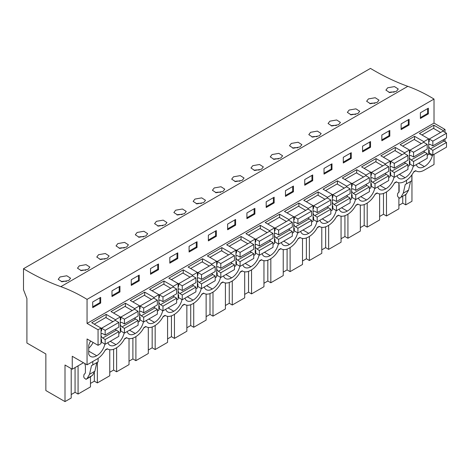 <?xml version="1.0" encoding="UTF-8"?>
<svg xmlns="http://www.w3.org/2000/svg" width="470" height="470" viewBox="0 0 470 470"><rect width="100%" height="100%" fill="white"/><g stroke="black" fill="none" stroke-linecap="round" stroke-linejoin="round"><path stroke-width="0.7" d="M413.606 172.126L415.868 170.822M434.016 154.383L434.016 164.506L424.193 170.181A16.098 9.294 -60 0 1 416.144 170.974A16.098 9.294 -60 0 1 415.65 170.657L413.829 171.709A16.098 9.294 -60 0 1 405.293 181.091L404.917 181.308A16.098 9.294 -60 0 1 396.868 182.107A16.098 9.294 -60 0 1 396.375 181.784L394.553 182.836A16.098 9.294 -60 0 1 386.017 192.218L385.641 192.436A16.098 9.294 -60 0 1 377.592 193.235A16.098 9.294 -60 0 1 377.099 192.917L375.277 193.969A16.098 9.294 -60 0 1 366.741 203.346L366.365 203.563A16.098 9.294 -60 0 1 358.316 204.362A16.098 9.294 -60 0 1 357.829 204.045L356.007 205.096A16.098 9.294 -60 0 1 347.465 214.473L347.089 214.696A16.098 9.294 -60 0 1 339.04 215.489A16.098 9.294 -60 0 1 338.553 215.172L336.731 216.224A16.098 9.294 -60 0 1 328.189 225.6L327.813 225.823A16.098 9.294 -60 0 1 319.764 226.616A16.098 9.294 -60 0 1 319.277 226.299L317.456 227.351A16.098 9.294 -60 0 1 308.913 236.733L308.537 236.951A16.098 9.294 -60 0 1 300.489 237.75A16.098 9.294 -60 0 1 300.001 237.432L298.18 238.484A16.098 9.294 -60 0 1 289.637 247.86L289.262 248.078A16.098 9.294 -60 0 1 281.213 248.877A16.098 9.294 -60 0 1 280.725 248.56L278.904 249.611A16.098 9.294 -60 0 1 270.368 258.988L269.986 259.211A16.098 9.294 -60 0 1 261.937 260.004A16.098 9.294 -60 0 1 261.449 259.687L259.628 260.738A16.098 9.294 -60 0 1 251.092 270.115L250.71 270.338A16.098 9.294 -60 0 1 242.661 271.131A16.098 9.294 -60 0 1 242.173 270.814L240.352 271.866A16.098 9.294 -60 0 1 231.816 281.248L231.434 281.465A16.098 9.294 -60 0 1 223.385 282.264A16.098 9.294 -60 0 1 222.898 281.947L221.076 282.993A16.098 9.294 -60 0 1 212.54 292.375L212.158 292.593A16.098 9.294 -60 0 1 204.109 293.392A16.098 9.294 -60 0 1 203.622 293.074L201.8 294.126A16.098 9.294 -60 0 1 193.264 303.502L192.882 303.72A16.098 9.294 -60 0 1 184.833 304.519A16.098 9.294 -60 0 1 184.346 304.202L182.525 305.253A16.098 9.294 -60 0 1 173.988 314.63L173.606 314.853A16.098 9.294 -60 0 1 165.558 315.646A16.098 9.294 -60 0 1 165.07 315.329L163.249 316.38A16.098 9.294 -60 0 1 154.712 325.763L154.33 325.98A16.098 9.294 -60 0 1 146.282 326.779A16.098 9.294 -60 0 1 145.794 326.456L143.973 327.508A16.098 9.294 -60 0 1 135.436 336.89L135.054 337.107A16.098 9.294 -60 0 1 127.006 337.906A16.098 9.294 -60 0 1 126.518 337.589L124.697 338.641A16.098 9.294 -60 0 1 116.16 348.017L115.779 348.235A16.098 9.294 -60 0 1 107.73 349.034A16.098 9.294 -60 0 1 107.242 348.716L105.421 349.768A16.098 9.294 -60 0 1 96.885 359.145L87.056 364.82L87.056 338.97L98.06 345.321L101.021 343.617L101.021 328.06L98.06 329.77L87.056 323.419L434.016 123.099L434.016 99.058A173.365 100.092 -120 0 0 407.813 86.339L60.853 286.659A173.365 100.092 -120 0 1 87.056 299.372L434.016 99.058M83.454 362.74L72.257 369.203L65.001 365.014L65.001 401.597L45.854 390.541L45.854 353.957L26.913 343.024L26.913 298.55L23.5 289.749L23.5 268.723L370.46 68.403A257.572 148.708 -120 0 0 407.813 86.339M445.02 132.387L445.02 129.456L434.016 123.099M445.02 141.558L445.02 138.826M411.961 174.752L411.961 201.278L405.757 204.861L402.749 203.128L398.889 205.355M105.192 350.185L107.46 348.881M124.468 339.058L126.736 337.748M143.744 327.931L146.011 326.621M163.02 316.804L165.287 315.493M182.295 305.67L184.563 304.366M201.571 294.543L203.839 293.233M220.847 283.416L223.115 282.106M240.123 272.289L242.391 270.978M259.399 261.156L261.667 259.851M278.675 250.028L280.942 248.718M297.951 238.901L300.218 237.591M317.227 227.774L319.494 226.464M336.502 216.641L338.77 215.336M355.778 205.513L358.046 204.203M375.054 194.386L377.322 193.076M394.33 183.259L396.598 181.949M406.521 180.304L406.521 183.811L411.838 180.744L411.838 174.922M405.228 184.516L406.485 183.793L405.228 184.516L403.272 193.176L408.583 190.109L410.527 181.502M408.583 190.109L406.209 194.228L404.952 195.203M432.347 154.777L432.347 155.823A11.803 6.815 -60 0 1 424.381 166.562A11.803 6.815 -60 0 1 418.288 167.255A11.803 6.815 -60 0 1 416.261 164.635M316.927 221.681A11.803 6.815 -60 0 1 308.725 233.332A11.803 6.815 -60 0 1 302.633 234.031A11.803 6.815 -60 0 1 300.612 231.405M124.168 332.971A11.803 6.815 -60 0 1 115.973 344.622A11.803 6.815 -60 0 1 109.88 345.315A11.803 6.815 -60 0 1 107.853 342.689M162.72 310.711A11.803 6.815 -60 0 1 154.518 322.361A11.803 6.815 -60 0 1 148.426 323.06A11.803 6.815 -60 0 1 146.405 320.434M336.203 210.554A11.803 6.815 -60 0 1 328.001 222.204A11.803 6.815 -60 0 1 321.909 222.903A11.803 6.815 -60 0 1 319.888 220.277M374.749 188.294A11.803 6.815 -60 0 1 366.553 199.95A11.803 6.815 -60 0 1 360.461 200.643A11.803 6.815 -60 0 1 358.434 198.017M413.3 166.039A11.803 6.815 -60 0 1 405.105 177.689A11.803 6.815 -60 0 1 399.012 178.388A11.803 6.815 -60 0 1 396.986 175.762M394.024 177.167A11.803 6.815 -60 0 1 385.829 188.817A11.803 6.815 -60 0 1 379.737 189.516A11.803 6.815 -60 0 1 377.71 186.89M355.479 199.427A11.803 6.815 -60 0 1 347.277 211.077A11.803 6.815 -60 0 1 341.185 211.77A11.803 6.815 -60 0 1 339.158 209.15M297.651 232.809A11.803 6.815 -60 0 1 289.45 244.465A11.803 6.815 -60 0 1 283.357 245.158A11.803 6.815 -60 0 1 281.336 242.532M278.375 243.942A11.803 6.815 -60 0 1 270.174 255.592A11.803 6.815 -60 0 1 264.081 256.285A11.803 6.815 -60 0 1 262.06 253.659M143.444 321.838A11.803 6.815 -60 0 1 135.248 333.494A11.803 6.815 -60 0 1 129.156 334.188A11.803 6.815 -60 0 1 127.129 331.562M201.272 288.457A11.803 6.815 -60 0 1 193.07 300.107A11.803 6.815 -60 0 1 186.978 300.8A11.803 6.815 -60 0 1 184.957 298.174M239.823 266.196A11.803 6.815 -60 0 1 231.622 277.846A11.803 6.815 -60 0 1 225.53 278.546A11.803 6.815 -60 0 1 223.508 275.919M259.099 255.069A11.803 6.815 -60 0 1 250.898 266.719A11.803 6.815 -60 0 1 244.805 267.418A11.803 6.815 -60 0 1 242.784 264.792M220.547 277.324A11.803 6.815 -60 0 1 212.346 288.98A11.803 6.815 -60 0 1 206.254 289.673A11.803 6.815 -60 0 1 204.233 287.047M181.996 299.584A11.803 6.815 -60 0 1 173.794 311.234A11.803 6.815 -60 0 1 167.702 311.933A11.803 6.815 -60 0 1 165.681 309.307M104.892 344.099A11.803 6.815 -60 0 1 96.697 355.749A11.803 6.815 -60 0 1 90.604 356.448A11.803 6.815 -60 0 1 88.724 354.21L88.724 345.462A11.803 6.815 -60 0 1 90.622 341.026M78.073 365.848L78.073 394.048L90.481 386.886L90.481 376.77M78.073 394.048L75.065 392.315L71.205 394.547M65.001 401.597L71.205 398.014L71.205 368.592M386.481 191.942L386.481 215.988L398.889 208.827L398.889 198.146M386.481 215.988L383.473 214.255L379.613 216.488M367.205 203.069L367.205 227.122L379.613 219.954L379.613 193.922M367.205 227.122L364.197 225.383L360.337 227.615M347.929 214.197L347.929 238.249L360.337 231.087L360.337 205.049M347.929 238.249L344.921 236.516L341.061 238.742M328.653 225.324L328.653 249.376L341.061 242.214L341.061 216.182M328.653 249.376L325.651 247.643L321.786 249.87M309.377 236.451L309.377 260.503L321.786 253.342L321.786 227.31M309.377 260.503L306.375 258.77L302.51 261.003M290.102 247.584L290.102 271.637L302.51 264.469L302.51 238.437M290.102 271.637L287.1 269.897L283.234 272.13M270.826 258.712L270.826 282.764L283.234 275.596L283.234 249.564M270.826 282.764L267.824 281.025L263.958 283.257M251.55 269.839L251.55 293.891L263.958 286.729L263.958 260.691M251.55 293.891L248.548 292.158L244.682 294.385M232.274 280.966L232.274 305.018L244.682 297.857L244.682 271.825M232.274 305.018L229.272 303.285L225.406 305.518M212.998 292.099L212.998 316.151L225.406 308.984L225.406 282.952M212.998 316.151L209.996 314.412L206.13 316.645M193.722 303.226L193.722 327.279L206.13 320.111L206.13 294.079M193.722 327.279L190.72 325.54L186.854 327.772M174.446 314.354L174.446 338.406L186.854 331.244L186.854 305.206M174.446 338.406L171.444 336.673L167.579 338.899M155.171 325.481L155.171 349.533L167.579 342.372L167.579 316.339M155.171 349.533L152.168 347.8L148.303 350.032M135.895 336.614L135.895 360.666L148.303 353.499L148.303 327.467M135.895 360.666L132.893 358.927L129.027 361.16M116.625 347.741L116.625 371.794L129.027 364.626L129.027 338.594M116.625 371.794L113.617 370.055L109.757 372.287M97.349 362.317L97.349 382.921L109.757 375.759L109.757 349.721M97.349 382.921L94.341 381.188L90.481 383.414M405.757 194.592L405.757 204.861M427.224 155.282L428.705 154.424L428.705 138.873L423.846 141.676L423.846 142.422M407.948 166.409L409.429 165.558L409.429 150L404.57 152.809L404.57 153.549M388.672 177.542L390.153 176.685L390.153 161.128L385.3 163.936L385.3 164.682M369.397 188.67L370.877 187.812L370.877 172.261L366.024 175.063L366.024 175.809M350.121 199.797L351.601 198.939L351.601 183.388L346.748 186.191L346.748 186.937M330.845 210.924L332.325 210.072L332.325 194.515L327.473 197.318L327.473 198.064M311.569 222.052L313.049 221.2L313.049 205.643L308.197 208.451L308.197 209.197M292.293 233.185L293.774 232.327L293.774 216.776L288.921 219.578L288.921 220.324M273.017 244.312L274.498 243.454L274.498 227.903L269.645 230.705L269.645 231.452M253.741 255.439L255.228 254.587L255.228 239.03L250.369 241.833L250.369 242.579M234.465 266.566L235.952 265.714L235.952 250.158L231.093 252.966L231.093 253.706M215.195 277.7L216.676 276.842L216.676 261.291L211.817 264.093L211.817 264.839M195.92 288.827L197.4 287.969L197.4 272.418L192.541 275.22L192.541 275.966M176.644 299.954L178.124 299.102L178.124 283.545L173.266 286.348L173.266 287.094M157.368 311.081L158.848 310.229L158.848 294.672L153.99 297.481L153.99 298.221M138.092 322.214L139.572 321.357L139.572 305.805L134.714 308.608L134.714 309.354M118.816 333.342L120.296 332.484L120.296 316.933L115.438 319.735L115.438 320.481M428.705 138.873L419.41 133.504L433.828 125.179L443.122 130.548L443.122 131.294M443.122 130.548L445.02 129.456M134.714 308.608L125.419 303.238L110.996 311.563L120.296 316.933M153.99 297.481L144.695 292.111L130.272 300.436L139.572 305.805M173.266 286.348L163.971 280.984L149.548 289.309L158.848 294.672M192.541 275.22L183.247 269.856L168.824 278.181L178.124 283.545M211.817 264.093L202.523 258.723L188.1 267.048L197.4 272.418M231.093 252.966L221.799 247.596L207.376 255.921L216.676 261.291M250.369 241.833L241.069 236.469L226.652 244.794L235.952 250.158M269.645 230.705L260.345 225.341L245.928 233.666L255.228 239.03M288.921 219.578L279.621 214.208L265.203 222.533L274.498 227.903M308.197 208.451L298.897 203.081L284.479 211.406L293.774 216.776M327.473 197.318L318.172 191.954L303.755 200.279L313.049 205.643M346.748 186.191L337.448 180.827L323.031 189.151L332.325 194.515M366.024 175.063L356.724 169.694L342.307 178.018L351.601 183.388M385.3 163.936L376 158.566L361.583 166.891L370.877 172.261M404.57 152.809L395.276 147.439L380.859 155.764L390.153 161.128M423.846 141.676L414.552 136.312L400.135 144.637L409.429 150M115.438 319.735L106.144 314.371L91.726 322.696L101.021 328.06M87.056 323.419L87.056 299.372M428.364 113.875L428.364 108.182L420.397 112.782L420.397 118.475L428.364 113.875L427.606 113.44L420.397 117.6M312.709 180.65L304.742 185.251L304.742 179.552L312.709 174.952L312.709 180.65L311.951 180.21L304.742 184.375M324.018 168.425L331.985 163.824L331.985 169.523L324.018 174.123L324.018 168.425M274.157 202.905L266.19 207.505L266.19 201.812L274.157 197.212L274.157 202.905L273.399 202.47L266.19 206.63M285.466 190.685L293.433 186.085L293.433 191.778L285.466 196.378L285.466 190.685M389.812 136.136L381.846 140.736L381.846 135.037L389.812 130.437L389.812 136.136L389.054 135.695L381.846 139.86M409.088 125.008L401.122 129.608L401.122 123.91L409.088 119.31L409.088 125.008L408.33 124.568L401.122 128.733M343.294 157.297L351.26 152.697L351.26 158.39L343.294 162.99L343.294 157.297M370.536 147.263L362.57 151.863L362.57 146.17L370.536 141.57L370.536 147.263L369.778 146.828L362.57 150.988M150.535 268.582L158.508 263.981L158.508 269.68L150.535 274.28L150.535 268.582M177.783 258.553L169.811 263.153L169.811 257.454L177.783 252.854L177.783 258.553L177.02 258.112L169.811 262.272M111.983 290.842L119.956 286.242L119.956 291.935L111.983 296.535L111.983 290.842M139.232 280.807L131.259 285.408L131.259 279.715L139.232 275.109L139.232 280.807L138.468 280.367L131.259 284.532M227.639 224.067L235.605 219.466L235.605 225.165L227.639 229.765L227.639 224.067M246.915 212.939L254.881 208.339L254.881 214.038L246.915 218.638L246.915 212.939M197.059 247.42L189.087 252.02L189.087 246.327L197.059 241.727L197.059 247.42L196.296 246.985L189.087 251.145M216.329 236.292L208.363 240.893L208.363 235.2L216.329 230.6L216.329 236.292L215.571 235.852L208.363 240.017M92.708 301.969L92.708 307.668L100.68 303.062L100.68 297.369L92.708 301.969M23.5 268.723A257.572 148.708 -120 0 0 60.853 286.659M396.457 91.28L398.266 89.012L394.471 86.586L387.709 87.784L385.899 90.117L389.701 92.584L396.457 91.28M280.801 158.049L282.617 155.787L278.822 153.361L272.054 154.559L270.244 156.886L274.045 159.359L280.801 158.049M261.526 169.177L263.341 166.915L259.546 164.488L252.778 165.687L250.968 168.013L254.769 170.487L261.526 169.177M242.25 180.31L244.065 178.042L240.27 175.616L233.502 176.814L231.692 179.146L235.493 181.614L242.25 180.31M357.905 113.534L359.714 111.273L355.925 108.846L349.157 110.045L347.348 112.371L351.149 114.844L357.905 113.534M377.181 102.407L370.425 103.717L366.623 101.244L368.433 98.917L375.201 97.719L378.99 100.139L377.181 102.407M319.353 135.795L321.163 133.527L317.373 131.101L310.605 132.299L308.796 134.632L312.597 137.099L319.353 135.795M338.629 124.662L340.439 122.4L336.649 119.973L329.881 121.172L328.072 123.498L331.873 125.972L338.629 124.662M300.077 146.922L293.321 148.226L289.52 145.759L291.329 143.432L298.098 142.234L301.887 144.654L300.077 146.922M165.146 224.825L166.962 222.557L163.166 220.13L156.398 221.329L154.589 223.661L158.39 226.129L165.146 224.825M126.6 247.079L128.41 244.817L124.615 242.391L117.847 243.589L116.037 245.916L119.838 248.389L126.6 247.079M107.325 258.206L109.134 255.944L105.339 253.518L98.571 254.717L96.761 257.043L100.562 259.516L107.325 258.206M88.049 269.339L89.858 267.072L86.063 264.645L79.301 265.844L77.485 268.176L81.287 270.644L88.049 269.339M203.698 202.564L205.513 200.302L201.718 197.876L194.95 199.074L193.141 201.401L196.942 203.874L203.698 202.564M222.974 191.437L216.218 192.741L212.417 190.274L214.226 187.947L220.994 186.743L224.789 189.169L222.974 191.437M145.876 235.952L139.114 237.256L135.313 234.788L137.123 232.462L143.891 231.258L147.686 233.684L145.876 235.952M184.422 213.691L177.666 215.001L173.865 212.528L175.674 210.202L182.442 209.003L186.238 211.43L184.422 213.691M68.773 280.467L62.017 281.771L58.209 279.303L60.025 276.971L66.787 275.772L70.582 278.199L68.773 280.467M403.272 193.176L400.898 197.294L399.776 198.193L397.873 196.807L397.414 195.403L397.79 193.147L398.578 192.694L399.136 191.466L399.136 184.804L398.584 182.742M402.749 196.483L402.749 203.128M398.889 192.4L398.889 183.882M418.653 163.255L424.381 166.562M428.705 153.719L432.347 155.823M433.828 125.179L433.828 128.557M427.606 113.44L427.606 108.617M394.124 92.214A6.186 3.572 -0 0 0 389.007 92.484M72.257 369.203L72.257 356.278L87.056 364.82M98.06 345.321L98.06 329.77M75.065 367.581L75.065 392.315M84.764 363.498L85.411 365.93L85.411 372.593L84.859 373.82L84.071 374.273L83.695 376.529L84.154 377.933L86.057 379.319L87.179 378.421L89.547 374.302L91.503 365.642L92.802 364.937L92.802 361.506M91.233 376.329L85.992 379.361L92.49 375.354L94.864 371.23L96.808 362.629M88.724 351.149L96.697 355.749M88.724 348.217A11.803 6.815 120 0 0 93.101 342.46M106.144 314.371L106.144 317.744M100.68 303.062L99.922 302.627L92.708 306.787M99.922 302.627L99.922 297.81M66.44 281.401A6.186 3.572 -0 0 0 61.317 281.671M91.503 365.642L92.76 364.92M92.802 364.937L98.112 361.871L98.112 358.363M399.377 174.382L405.105 177.689M414.552 136.312L414.552 139.684M383.473 193.446L383.473 214.255M374.849 103.341A6.186 3.572 -0 0 0 369.731 103.612M408.33 124.568L408.33 119.75M380.101 185.509L385.829 188.817M395.276 147.439L395.276 150.811M364.197 204.573L364.197 225.383M355.573 114.469A6.186 3.572 -0 0 0 350.456 114.745M389.054 135.695L389.054 130.877M360.825 196.642L366.553 199.95M376 158.566L376 161.939M344.921 215.701L344.921 236.516M336.297 125.596A6.186 3.572 -0 0 0 331.18 125.872M369.778 146.828L369.778 142.005M341.549 207.769L347.277 211.077M356.724 169.694L356.724 173.072M325.651 226.834L325.651 247.643M317.027 136.729A6.186 3.572 -0 0 0 311.904 136.999M351.26 158.39L350.503 157.955L343.294 162.115M350.503 157.955L350.503 153.132M322.273 218.897L328.001 222.204M337.448 180.827L337.448 184.199M306.375 237.961L306.375 258.77M297.751 147.856A6.186 3.572 -0 0 0 292.628 148.126M331.985 169.523L331.227 169.083L324.018 173.242M331.227 169.083L331.227 164.265M302.997 230.024L308.725 233.332M318.172 191.954L318.172 195.326M287.1 249.088L287.1 269.897M278.475 158.983A6.186 3.572 -0 0 0 273.352 159.26M311.951 180.21L311.951 175.392M283.721 241.157L289.45 244.465M298.897 203.081L298.897 206.453M267.824 260.216L267.824 281.025M259.199 170.111A6.186 3.572 -0 0 0 254.076 170.387M293.433 191.778L292.675 191.337L285.466 195.502M292.675 191.337L292.675 186.52M264.446 252.284L270.174 255.592M279.621 214.208L279.621 217.587M248.548 271.349L248.548 292.158M239.923 181.244A6.186 3.572 -0 0 0 234.8 181.514M273.399 202.47L273.399 197.647M245.17 263.412L250.898 266.719M260.345 225.341L260.345 228.714M229.272 282.476L229.272 303.285M220.647 192.371A6.186 3.572 -0 0 0 215.524 192.641M254.881 214.038L254.123 213.597L246.915 217.757M254.123 213.597L254.123 208.78M225.894 274.539L231.622 277.846M241.069 236.469L241.069 239.841M209.996 293.603L209.996 314.412M201.371 203.498A6.186 3.572 -0 0 0 196.249 203.774M235.605 225.165L234.847 224.725L227.639 228.89M234.847 224.725L234.847 219.907M206.618 285.672L212.346 288.98M221.799 247.596L221.799 250.968M190.72 304.73L190.72 325.54M182.096 214.626A6.186 3.572 -0 0 0 176.973 214.902M215.571 235.852L215.571 231.034M187.342 296.799L193.07 300.107M202.523 258.723L202.523 262.101M171.444 315.863L171.444 336.673M162.82 225.759A6.186 3.572 -0 0 0 157.697 226.029M196.296 246.985L196.296 242.162M168.066 307.926L173.794 311.234M183.247 269.856L183.247 273.229M152.168 326.991L152.168 347.8M143.544 236.886A6.186 3.572 -0 0 0 138.421 237.156M177.02 258.112L177.02 253.295M148.79 319.054L154.518 322.361M163.971 280.984L163.971 284.356M132.893 338.118L132.893 358.927M124.268 248.013A6.186 3.572 -0 0 0 119.145 248.289M158.508 269.68L157.744 269.24L150.535 273.405M157.744 269.24L157.744 264.422M129.514 330.187L135.248 333.494M144.695 292.111L144.695 295.483M113.617 349.245L113.617 370.055M104.992 259.14A6.186 3.572 -0 0 0 99.869 259.416M138.468 280.367L138.468 275.549M110.239 341.314L115.973 344.622M125.419 303.238L125.419 306.616M94.341 372.845L94.341 381.188M85.716 270.274A6.186 3.572 -0 0 0 80.593 270.544M119.956 291.935L119.198 291.5L111.983 295.659M119.198 291.5L119.198 286.676M443.063 139.954A2.685 1.551 -120 0 0 444.056 140.982L446.5 142.445L432.841 150.335L432.841 155.059L429.233 152.979L429.233 150.353L428.705 150.048M432.841 155.059L446.5 147.175L446.5 142.445M440.619 132.475L433.446 128.334L421.954 134.972M428.705 145.265A2.685 1.551 60 0 1 429.222 144.454A2.685 1.551 60 0 1 430.397 144.502L432.841 145.859L446.5 137.969L446.5 133.245L442.893 131.159L429.233 139.05L429.233 141.676L428.705 141.37M444.056 140.982L430.397 148.867A2.685 1.551 60 0 1 428.705 146.152M432.841 145.859L432.841 141.129L429.233 139.05M430.397 148.867L432.841 150.335M446.5 133.245L432.841 141.129M423.787 151.087A2.685 1.551 -120 0 0 424.78 152.11L427.224 153.572L413.565 161.463L413.565 166.192L409.957 164.106L409.957 161.48L409.429 161.175M413.565 166.192L427.224 158.302L427.224 153.572M421.343 143.603L414.176 139.467L402.678 146.1M409.429 156.393A2.685 1.551 60 0 1 409.946 155.588A2.685 1.551 60 0 1 411.121 155.629L413.565 156.986L427.224 149.102L427.224 144.372L423.617 142.292L409.957 150.177L409.957 152.803L409.429 152.497M424.78 152.11L411.121 159.994A2.685 1.551 60 0 1 409.429 157.28M413.565 156.986L413.565 152.257L409.957 150.177M411.121 159.994L413.565 161.463M427.224 144.372L413.565 152.257M404.511 162.215A2.685 1.551 -120 0 0 405.504 163.237L407.948 164.706L394.289 172.59L394.289 177.319L390.682 175.239L390.682 172.608L390.153 172.302M394.289 177.319L407.948 169.435L407.948 164.706M402.067 154.736L394.9 150.594L383.403 157.233M390.153 167.52A2.685 1.551 60 0 1 390.67 166.715A2.685 1.551 60 0 1 391.845 166.762L394.289 168.113L407.948 160.229L407.948 155.5L404.347 153.42L390.682 161.304L390.682 163.936L390.153 163.63M405.504 163.237L391.845 171.127A2.685 1.551 60 0 1 390.153 168.407M394.289 168.113L394.289 163.384L390.682 161.304M391.845 171.127L394.289 172.59M407.948 155.5L394.289 163.384M385.236 173.342A2.685 1.551 -120 0 0 386.228 174.37L388.672 175.833L375.013 183.717L375.013 188.447L371.406 186.367L371.406 183.741L370.877 183.429M375.013 188.447L388.672 180.562L388.672 175.833M382.791 165.863L375.624 161.721L364.127 168.36M370.877 178.653A2.685 1.551 60 0 1 371.394 177.842A2.685 1.551 60 0 1 372.569 177.889L375.013 179.246L388.672 171.356L388.672 166.627L385.071 164.547L371.406 172.431L371.406 175.063L370.877 174.758M386.228 174.37L372.569 182.254A2.685 1.551 60 0 1 370.877 179.54M375.013 179.246L375.013 174.517L371.406 172.431M372.569 182.254L375.013 183.717M388.672 166.627L375.013 174.517M365.96 184.469A2.685 1.551 -120 0 0 366.958 185.497L369.397 186.96L355.737 194.85L355.737 199.574L352.136 197.494L352.136 194.868L351.601 194.562M355.737 199.574L369.397 191.689L369.397 186.96M363.516 176.99L356.348 172.848L344.851 179.487M351.601 189.78A2.685 1.551 60 0 1 352.118 188.969A2.685 1.551 60 0 1 353.293 189.016L355.737 190.374L369.397 182.483L369.397 177.76L365.795 175.674L352.136 183.564L352.136 186.191L351.601 185.885M366.958 185.497L353.293 193.382A2.685 1.551 60 0 1 351.601 190.667M355.737 190.374L355.737 185.644L352.136 183.564M353.293 193.382L355.737 194.85M369.397 177.76L355.737 185.644M346.684 195.602A2.685 1.551 -120 0 0 347.683 196.625L350.121 198.087L336.461 205.978L336.461 210.707L332.86 208.621L332.86 205.995L332.325 205.69M336.461 210.707L350.121 202.817L350.121 198.087M344.24 188.118L337.072 183.982L325.575 190.614M332.325 200.907A2.685 1.551 60 0 1 332.842 200.103A2.685 1.551 60 0 1 334.017 200.144L336.461 201.501L350.121 193.617L350.121 188.887L346.519 186.807L332.86 194.692L332.86 197.318L332.325 197.012M347.683 196.625L334.017 204.509A2.685 1.551 60 0 1 332.325 201.795M336.461 201.501L336.461 196.771L332.86 194.692M334.017 204.509L336.461 205.978M350.121 188.887L336.461 196.771M327.408 206.73A2.685 1.551 -120 0 0 328.407 207.752L330.845 209.221L317.185 217.105L317.185 221.834L313.584 219.754L313.584 217.122L313.049 216.817M317.185 221.834L330.845 213.95L330.845 209.221M324.964 199.245L317.796 195.109L306.299 201.748M313.049 212.035A2.685 1.551 60 0 1 313.566 211.23A2.685 1.551 60 0 1 314.747 211.277L317.185 212.628L330.845 204.744L330.845 200.014L327.243 197.935L313.584 205.819L313.584 208.451L313.049 208.145M328.407 207.752L314.747 215.642A2.685 1.551 60 0 1 313.049 212.922M317.185 212.628L317.185 207.899L313.584 205.819M314.747 215.642L317.185 217.105M330.845 200.014L317.185 207.899M308.132 217.857A2.685 1.551 -120 0 0 309.131 218.885L311.569 220.348L297.909 228.232L297.909 232.961L294.308 230.882L294.308 228.25L293.774 227.944M297.909 232.961L311.569 225.077L311.569 220.348M305.688 210.378L298.521 206.236L287.023 212.875M293.774 223.168A2.685 1.551 60 0 1 294.291 222.357A2.685 1.551 60 0 1 295.471 222.404L297.909 223.761L311.569 215.871L311.569 211.142L307.968 209.062L294.308 216.946L294.308 219.578L293.774 219.273M309.131 218.885L295.471 226.769A2.685 1.551 60 0 1 293.774 224.055M297.909 223.761L297.909 219.032L294.308 216.946M295.471 226.769L297.909 228.232M311.569 211.142L297.909 219.032M288.856 228.984A2.685 1.551 -120 0 0 289.855 230.012L292.293 231.475L278.634 239.359L278.634 244.089L275.032 242.009L275.032 239.383L274.498 239.077M278.634 244.089L292.293 236.204L292.293 231.475M286.412 221.505L279.245 217.363L267.747 224.002M274.498 234.295A2.685 1.551 60 0 1 275.015 233.484A2.685 1.551 60 0 1 276.196 233.531L278.634 234.888L292.293 226.998L292.293 222.269L288.692 220.189L275.032 228.079L275.032 230.705L274.498 230.4M289.855 230.012L276.196 237.896A2.685 1.551 60 0 1 274.498 235.182M278.634 234.888L278.634 230.159L275.032 228.079M276.196 237.896L278.634 239.359M292.293 222.269L278.634 230.159M269.58 240.117A2.685 1.551 -120 0 0 270.579 241.139L273.017 242.602L259.358 250.492L259.358 255.222L255.756 253.136L255.756 250.51L255.228 250.204M259.358 255.222L273.017 247.332L273.017 242.602M267.136 232.632L259.969 228.496L248.471 235.129M255.228 245.422A2.685 1.551 60 0 1 255.739 244.617A2.685 1.551 60 0 1 256.92 244.659L259.358 246.016L273.017 238.131L273.017 233.402L269.416 231.316L255.756 239.207L255.756 241.833L255.228 241.527M270.579 241.139L256.92 249.024A2.685 1.551 60 0 1 255.228 246.309M259.358 246.016L259.358 241.286L255.756 239.207M256.92 249.024L259.358 250.492M273.017 233.402L259.358 241.286M250.304 251.244A2.685 1.551 -120 0 0 251.303 252.267L253.741 253.735L240.082 261.62L240.082 266.349L236.481 264.269L236.481 261.637L235.952 261.332M240.082 266.349L253.741 258.465L253.741 253.735M247.86 243.76L240.693 239.624L229.196 246.262M235.952 256.55A2.685 1.551 60 0 1 236.463 255.745A2.685 1.551 60 0 1 237.644 255.792L240.082 257.143L253.741 249.259L253.741 244.529L250.14 242.45L236.481 250.334L236.481 252.966L235.952 252.66M251.303 252.267L237.644 260.157A2.685 1.551 60 0 1 235.952 257.437M240.082 257.143L240.082 252.413L236.481 250.334M237.644 260.157L240.082 261.62M253.741 244.529L240.082 252.413M231.029 262.372A2.685 1.551 -120 0 0 232.027 263.394L234.465 264.863L220.806 272.747L220.806 277.476L217.205 275.397L217.205 272.764L216.676 272.459M220.806 277.476L234.465 269.592L234.465 264.863M228.584 254.893L221.417 250.751L209.92 257.39M216.676 267.683A2.685 1.551 60 0 1 217.193 266.872A2.685 1.551 60 0 1 218.368 266.919L220.806 268.276L234.465 260.386L234.465 255.657L230.864 253.577L217.205 261.461L217.205 264.093L216.676 263.788M232.027 263.394L218.368 271.284A2.685 1.551 60 0 1 216.676 268.57M220.806 268.276L220.806 263.547L217.205 261.461M218.368 271.284L220.806 272.747M234.465 255.657L220.806 263.547M211.753 273.499A2.685 1.551 -120 0 0 212.751 274.527L215.195 275.99L201.53 283.874L201.53 288.603L197.929 286.524L197.929 283.898L197.4 283.592M201.53 288.603L215.195 280.719L215.195 275.99M209.309 266.02L202.141 261.878L190.644 268.517M197.4 278.81A2.685 1.551 60 0 1 197.917 277.999A2.685 1.551 60 0 1 199.092 278.046L201.53 279.403L215.195 271.513L215.195 266.784L211.588 264.704L197.929 272.594L197.929 275.22L197.4 274.915M212.751 274.527L199.092 282.411A2.685 1.551 60 0 1 197.4 279.697M201.53 279.403L201.53 274.674L197.929 272.594M199.092 282.411L201.53 283.874M215.195 266.784L201.53 274.674M192.477 284.632A2.685 1.551 -120 0 0 193.476 285.654L195.92 287.117L182.254 295.007L182.254 299.737L178.653 297.651L178.653 295.025L178.124 294.719M182.254 299.737L195.92 291.846L195.92 287.117M190.033 277.147L182.865 273.011L171.368 279.644M178.124 289.937A2.685 1.551 60 0 1 178.641 289.132A2.685 1.551 60 0 1 179.816 289.173L182.254 290.531L195.92 282.646L195.92 277.917L192.312 275.831L178.653 283.721L178.653 286.348L178.124 286.042M193.476 285.654L179.816 293.538A2.685 1.551 60 0 1 178.124 290.824M182.254 290.531L182.254 285.801L178.653 283.721M179.816 293.538L182.254 295.007M195.92 277.917L182.254 285.801M173.201 295.759A2.685 1.551 -120 0 0 174.2 296.782L176.644 298.25L162.984 306.135L162.984 310.864L159.377 308.784L159.377 306.152L158.848 305.847M162.984 310.864L176.644 302.98L176.644 298.25M170.763 288.274L163.589 284.139L152.092 290.777M158.848 301.064A2.685 1.551 60 0 1 159.365 300.26A2.685 1.551 60 0 1 160.54 300.307L162.984 301.658L176.644 293.774L176.644 289.044L173.036 286.964L159.377 294.849L159.377 297.481L158.848 297.169M174.2 296.782L160.54 304.672A2.685 1.551 60 0 1 158.848 301.952M162.984 301.658L162.984 296.928L159.377 294.849M160.54 304.672L162.984 306.135M176.644 289.044L162.984 296.928M153.925 306.887A2.685 1.551 -120 0 0 154.924 307.909L157.368 309.377L143.708 317.262L143.708 321.991L140.101 319.911L140.101 317.279L139.572 316.974M143.708 321.991L157.368 314.107L157.368 309.377M151.487 299.408L144.314 295.266L132.816 301.904M139.572 312.197A2.685 1.551 60 0 1 140.089 311.387A2.685 1.551 60 0 1 141.264 311.434L143.708 312.791L157.368 304.901L157.368 300.171L153.761 298.092L140.101 305.976L140.101 308.608L139.572 308.302M154.924 307.909L141.264 315.799A2.685 1.551 60 0 1 139.572 313.079M143.708 312.791L143.708 308.062L140.101 305.976M141.264 315.799L143.708 317.262M157.368 300.171L143.708 308.062M134.649 318.014A2.685 1.551 -120 0 0 135.648 319.042L138.092 320.505L124.433 328.389L124.433 333.118L120.825 331.039L120.825 328.413L120.296 328.107M124.433 333.118L138.092 325.234L138.092 320.505M132.211 310.535L125.038 306.393L113.54 313.032M120.296 323.325A2.685 1.551 60 0 1 120.813 322.514A2.685 1.551 60 0 1 121.989 322.561L124.433 323.918L138.092 316.028L138.092 311.299L134.485 309.219L120.825 317.109L120.825 319.735L120.296 319.43M135.648 319.042L121.989 326.926A2.685 1.551 60 0 1 120.296 324.212M124.433 323.918L124.433 319.189L120.825 317.109M121.989 326.926L124.433 328.389M138.092 311.299L124.433 319.189M115.379 329.141A2.685 1.551 -120 0 0 116.372 330.169L118.816 331.632L105.157 339.522L105.157 344.252L101.549 342.166L101.549 339.54L101.021 339.234M105.157 344.252L118.816 336.361L118.816 331.632M112.935 321.662L105.762 317.526L94.264 324.159M101.021 334.452A2.685 1.551 60 0 1 101.538 333.647A2.685 1.551 60 0 1 102.713 333.688L105.157 335.045L118.816 327.161L118.816 322.432L115.209 320.346L101.549 328.236L101.549 330.862L101.021 330.557M116.372 330.169L102.713 338.053A2.685 1.551 60 0 1 101.021 335.339M105.157 335.045L105.157 330.316L101.549 328.236M102.713 338.053L105.157 339.522M118.816 322.432L105.157 330.316M400.898 197.294L406.209 194.228M87.179 378.421L92.49 375.354M89.547 374.302L94.864 371.23M416.144 170.974L415.621 170.675M396.868 182.107L396.345 181.802M377.592 193.235L377.069 192.935M358.316 204.362L357.793 204.062M339.04 215.489L338.518 215.189M319.764 226.616L319.242 226.317M300.489 237.75L299.966 237.45M281.213 248.877L280.69 248.577M261.937 260.004L261.414 259.704M242.661 271.131L242.138 270.832M223.385 282.264L222.862 281.965M204.109 293.392L203.586 293.092M184.833 304.519L184.316 304.219M165.558 315.646L165.041 315.346M146.282 326.779L145.765 326.48M127.006 337.906L126.489 337.607M107.73 349.034L107.213 348.734"/></g></svg>
